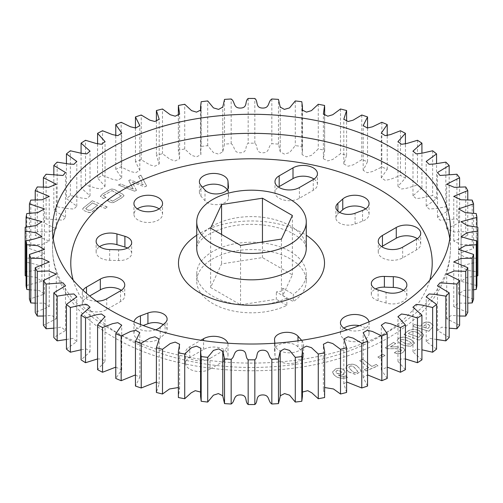 <?xml version="1.0" encoding="UTF-8"?>
<svg xmlns="http://www.w3.org/2000/svg" width="503" height="503" viewBox="0 0 503 503"><rect width="100%" height="100%" fill="white"/><g stroke="black" fill="none" stroke-linecap="round" stroke-linejoin="round"><path stroke-width="0.38" stroke-dasharray="2.52 1.89" d="M227.293 189.832A14.31 8.262 180 0 1 227.997 191.989L228.463 197.132A12.412 7.168 180 0 1 228.481 197.509A12.412 7.168 180 0 1 224.841 202.577A12.412 7.168 180 0 1 205.004 200.76L200.955 196.17A14.31 8.262 180 0 1 199.395 192.416A14.31 8.262 180 0 1 202.546 187.242M127.485 248.036A12.412 7.168 180 0 1 131.673 253.399A12.412 7.168 180 0 1 128.039 258.467A12.412 7.168 180 0 1 118.614 260.554L109.698 260.284A14.31 8.262 180 0 1 96.13 252.034A14.31 8.262 180 0 1 99.563 246.671M159.124 208.877A14.31 8.262 180 0 1 162.551 214.24A14.31 8.262 180 0 1 158.357 220.081A14.31 8.262 180 0 1 142.764 221.873A14.31 8.262 180 0 1 133.93 214.24A14.31 8.262 180 0 1 137.357 208.877M155.653 329.811A14.31 8.262 180 0 1 141.211 329.943A14.31 8.262 180 0 1 133.93 322.744A14.31 8.262 180 0 1 134.012 321.851M163.261 324.561A12.412 7.168 180 0 1 167.109 329.748A12.412 7.168 180 0 1 165.103 333.652L160.243 337.972A14.31 8.262 180 0 1 158.357 339.318A14.31 8.262 180 0 1 142.764 341.109A14.31 8.262 180 0 1 133.93 333.476A14.31 8.262 180 0 1 138.118 327.629A14.31 8.262 180 0 1 140.444 326.541L143.204 325.51M301.605 340.317L302.045 340.814A14.31 8.262 180 0 1 303.605 344.561A14.31 8.262 180 0 1 299.417 350.409A14.31 8.262 180 0 1 284.164 352.276A14.31 8.262 180 0 1 275.003 344.995L274.845 343.222M302.045 351.54A14.31 8.262 180 0 1 303.605 355.294A14.31 8.262 180 0 1 299.417 361.135A14.31 8.262 180 0 1 284.164 363.009A14.31 8.262 180 0 1 275.003 355.728L274.537 350.578A12.412 7.168 180 0 1 274.519 350.207A12.412 7.168 180 0 1 284.038 343.235A12.412 7.168 180 0 1 297.996 346.951L302.045 351.54L302.045 340.814M403.437 290.313A14.31 8.262 180 0 1 406.87 295.676A14.31 8.262 180 0 1 402.677 301.523A14.31 8.262 180 0 1 386.059 303.039L378.105 300.7A12.412 7.168 180 0 1 371.327 294.312A12.412 7.168 180 0 1 375.515 288.948M368.988 321.851A14.31 8.262 180 0 1 369.07 322.744A14.31 8.262 180 0 1 364.882 328.585A14.31 8.262 180 0 1 347.347 329.811M359.4 325.655A14.31 8.262 180 0 1 369.07 333.476A14.31 8.262 180 0 1 364.882 339.318A14.31 8.262 180 0 1 349.283 341.109A14.31 8.262 180 0 1 340.449 333.476A14.31 8.262 180 0 1 343.876 328.107M365.643 208.877A14.31 8.262 180 0 1 369.07 214.24A14.31 8.262 180 0 1 364.882 220.081A14.31 8.262 180 0 1 362.556 221.169L355.068 223.98A12.412 7.168 180 0 1 342.386 224.263A12.412 7.168 180 0 1 335.891 217.969A12.412 7.168 180 0 1 337.897 214.064L339.739 212.423M286.861 297.996A54.764 31.614 180 0 1 212.775 296.21A54.764 31.614 180 0 1 196.736 273.858A54.764 31.614 180 0 1 230.544 244.647A54.764 31.614 180 0 1 290.225 251.5A54.764 31.614 180 0 1 306.264 273.858A54.764 31.614 180 0 1 293.312 294.274L293.312 301.605A54.764 31.614 0 0 0 306.264 281.19A54.764 31.614 0 0 0 290.225 258.831A54.764 31.614 0 0 0 230.544 251.978A54.764 31.614 0 0 0 196.736 281.19A54.764 31.614 0 0 0 212.775 303.548A54.764 31.614 0 0 0 286.861 305.334L286.861 297.996L276.336 291.922L281.429 291.136L282.793 288.194L293.312 294.274M209.99 369.127A14.31 8.262 180 0 1 194.391 370.918A14.31 8.262 180 0 1 185.557 363.279A14.31 8.262 180 0 1 189.75 357.438L203.583 349.453A14.31 8.262 180 0 1 219.182 347.661A14.31 8.262 180 0 1 228.016 355.294A14.31 8.262 180 0 1 223.822 361.135L209.99 369.127L209.99 358.394A14.31 8.262 180 0 1 194.391 360.186A14.31 8.262 180 0 1 185.557 352.553A14.31 8.262 180 0 1 189.75 346.705L200.942 340.248M417.276 238.68A14.31 8.262 180 0 1 420.703 244.049A14.31 8.262 180 0 1 416.509 249.89L402.677 257.876A14.31 8.262 180 0 1 387.077 259.667A14.31 8.262 180 0 1 378.243 252.034A14.31 8.262 180 0 1 381.676 246.671M314.01 179.068A14.31 8.262 180 0 1 317.443 184.431A14.31 8.262 180 0 1 313.25 190.272L299.417 198.264A14.31 8.262 180 0 1 283.818 200.049A14.31 8.262 180 0 1 274.984 192.416A14.31 8.262 180 0 1 278.411 187.053M121.324 290.313A14.31 8.262 180 0 1 124.757 295.676A14.31 8.262 180 0 1 120.563 301.523L106.73 309.508A14.31 8.262 180 0 1 91.131 311.3A14.31 8.262 180 0 1 82.297 303.667A14.31 8.262 180 0 1 86.491 297.82L89.679 295.984M120.557 184.117L118.381 185.06L134.641 191.203L136.451 190.417L132.207 182.287L144.688 186.846L146.612 186.016L140.941 175.283L138.476 176.352L143.229 184.771L130.208 179.936L128.711 180.583L133.264 189.09L120.557 183.997L118.381 185.06M359.475 368.403L357.715 366.75C355.495 364.411 352.389 363.751 348.403 364.769L345.517 367.511L347.145 370.378L348.906 372.031L355.69 374.559L361.104 371.252L359.475 368.284L357.715 366.75M384.984 355.533L383.066 354.319L377.854 357.055L379.771 358.268L384.984 355.533L383.066 354.319M84.252 210.688L87.547 212.077C89.559 212.876 91.276 212.681 92.69 211.486L99.6 206.035L105.347 208.468L107.152 207.047L92.382 200.804L83.674 207.676L82.593 209.21L84.252 210.688L87.547 212.077M407.034 331.791L404.016 334.526L419.376 340.173L422.369 337.456L423.765 334.847L418.779 330.471C414.17 328.943 410.253 329.383 407.034 331.791L404.016 334.526M97.582 358.922L102.122 359.06L105.045 361.361L97.582 369.674M81.077 349.792L86.648 349.057L90.018 351.88L81.077 359.859M66.44 339.487L72.966 338.393L76.789 341.556L66.44 349.101M53.827 328.17L61.265 327.151L65.503 330.49L53.827 337.526M43.384 316.016L51.677 315.368L56.286 318.808L43.384 325.246M35.223 303.171L44.295 303.102L49.231 306.629L35.223 312.407M29.425 289.772L39.165 290.438L44.415 294.104L29.425 299.14M26.068 275.958L36.291 277.455L41.9 281.328L26.068 285.603M477.85 273.858A226.35 130.679 0 0 0 477.825 271.934L467.174 270.3L461.1 266.389L468.507 264.062L476.932 262.113A226.35 130.679 0 0 0 476.234 258.284L465.2 257.297L458.585 253.606L473.575 248.57A226.35 130.679 0 0 0 472.185 244.804L460.911 244.496L453.769 241.088L467.777 235.31A226.35 130.679 0 0 0 465.715 231.65L454.322 232.028L446.714 228.909L459.616 222.471A226.35 130.679 0 0 0 456.9 218.95L440.012 220.188L437.497 217.227L449.173 210.191A226.35 130.679 0 0 0 445.834 206.859L434.586 208.657L429.103 209.041L426.211 206.161L436.56 198.61A226.35 130.679 0 0 0 432.643 195.497L421.659 198L416.233 198.61L412.982 195.83L421.923 187.852A226.35 130.679 0 0 0 417.459 184.991L406.877 188.191L401.539 189.009L397.955 186.355L405.418 178.037A226.35 130.679 0 0 0 400.463 175.465L390.403 179.338L385.172 180.344L381.299 177.823L387.228 169.278A226.35 130.679 0 0 0 381.834 167.015L372.421 171.542L367.303 172.724L363.185 170.335L367.548 161.658A226.35 130.679 0 0 0 361.776 159.734L353.125 164.89L348.114 166.216L343.807 163.953L346.598 155.27A226.35 130.679 0 0 0 340.512 153.704L332.728 159.464L327.786 160.91L323.385 158.728L324.611 150.177A226.35 130.679 0 0 0 318.267 148.989L311.451 155.339L306.497 156.854L302.114 154.685L302.435 151.416L301.819 146.442A226.35 130.679 0 0 0 295.292 145.644L289.539 152.61L284.371 154.113L280.221 151.78L278.473 144.103A226.35 130.679 0 0 0 271.84 143.701C267.653 146.329 270.08 152.925 262.491 152.786C254.92 152.466 258.523 146.052 254.832 143.192A226.35 130.679 0 0 0 248.168 143.192C244.477 146.052 248.08 152.466 240.509 152.786C232.92 152.925 235.347 146.329 231.16 143.701A226.35 130.679 0 0 0 224.527 144.103L222.779 151.78L218.629 154.113L213.461 152.61L207.708 145.644A226.35 130.679 0 0 0 201.181 146.442L200.565 151.416L200.886 154.685L196.503 156.854L191.549 155.339L184.733 148.989A226.35 130.679 0 0 0 178.389 150.177L179.615 158.728L175.214 160.91L170.272 159.464L162.488 153.704A226.35 130.679 0 0 0 156.402 155.27L159.193 163.953L154.886 166.216L149.875 164.89L141.224 159.734A226.35 130.679 0 0 0 135.452 161.658L139.815 170.335L135.697 172.724L130.579 171.542L121.166 167.015A226.35 130.679 0 0 0 115.772 169.278L121.701 177.823L117.828 180.344L112.597 179.338L102.537 175.465A226.35 130.679 0 0 0 97.582 178.037L105.045 186.355L101.461 189.009L96.123 188.191L85.541 184.991A226.35 130.679 0 0 0 81.077 187.852L90.018 195.83L86.767 198.61L81.341 198L70.357 195.497A226.35 130.679 0 0 0 66.44 198.61L76.789 206.161L73.897 209.041L68.414 208.657L57.166 206.859A226.35 130.679 0 0 0 53.827 210.191L65.503 217.227L62.988 220.188L46.1 218.95A226.35 130.679 0 0 0 43.384 222.471L56.286 228.909L48.678 232.028L37.285 231.65A226.35 130.679 0 0 0 35.223 235.31L49.231 241.088L42.089 244.496L30.815 244.804A226.35 130.679 0 0 0 29.425 248.57L44.415 253.606L37.8 257.297L26.766 258.284A226.35 130.679 0 0 0 26.068 262.113L34.493 264.062L41.9 266.389L35.826 270.3L25.175 271.934A226.35 130.679 0 0 0 25.15 273.858M476.932 285.603L461.1 281.328L466.709 277.455L476.932 275.958M473.575 299.14L458.585 294.104L463.835 290.438L473.575 289.772M467.777 312.407L453.769 306.629L458.705 303.102L467.777 303.171M459.616 325.246L446.714 318.808L451.323 315.368L459.616 316.016M449.173 337.526L437.497 330.49L441.735 327.151L449.173 328.17M436.56 349.101L426.211 341.556L430.034 338.393L436.56 339.487M421.923 359.859L412.982 351.88L416.352 349.057L421.923 349.792M405.418 369.674L397.955 361.361L400.878 359.06L405.418 358.922M387.228 378.438L381.299 369.887L387.228 367.127M367.548 386.059L363.185 377.382L367.548 374.905M346.598 392.447L343.807 383.764L346.598 381.947M324.642 396.295L323.385 388.982L324.642 387.53M302.435 396.295L302.114 393.032L302.435 392.051M280.221 396.307L280.221 395.767M200.565 392.051L200.886 393.032L200.565 396.295M178.358 387.53L179.615 388.982L178.358 396.295M156.402 381.947L159.193 383.764L156.402 392.447M135.452 374.905L139.815 377.382L135.452 386.059M115.772 367.127L121.701 369.887L115.772 378.438M411.026 339.682L408.367 338.513C404.846 336.803 401.551 336.834 398.477 338.62L397.125 340.688L400.765 344.096L403.425 345.265L410.423 346.416L414.661 343.084L411.026 339.563L408.367 338.513M421.772 324.529L420.263 326.221L414.516 324.498L412.793 326.422L428.914 331.244L432.184 327.604L433.184 325.435L430.027 322.511C426.33 321.738 423.583 322.41 421.772 324.529L420.263 326.221M395.716 343.574L393.591 342.474L385.254 347.843L387.052 348.78L395.723 348.692L400.476 349.308L401.52 350.459L400.86 351.346L396.754 351.264L394.327 352.823C397.401 354.125 400.3 353.993 403.022 352.414L404.934 349.975L403.129 347.869L396.546 346.869L390.485 346.938L395.716 343.574L393.591 342.474M377.992 365.882L376.288 364.543L371.78 366.454L362.694 359.312L359.67 360.594L368.756 367.737L364.31 369.623L366.014 370.963L377.992 365.882L376.288 364.543M107.604 200.867L109.151 201.734C111.188 202.998 113.206 202.992 115.2 201.722L122.342 197.497L124.059 195.749L122.248 193.988L115.363 190.109C113.313 188.858 111.282 188.864 109.283 190.134L102.14 194.359L100.581 196.598L103.505 198.553L106.032 197.528L103.071 195.856L111.918 190.624L121.386 195.956L112.54 201.194L109.277 199.351L107.604 200.747L109.151 201.734M109.151 201.615C111.188 202.879 113.206 202.872 115.2 201.602L122.342 197.377L124.059 195.629L122.248 193.875L115.363 189.989C113.313 188.738 111.282 188.744 109.283 190.015L102.14 194.24L100.581 196.478L100.449 196.038L100.581 196.598L103.505 198.553M346.913 377.69L347.447 377.533L345.775 376.087C342.895 376.898 340.474 376.596 338.506 375.175L342.449 374.968L345.165 372.415L344.247 370.422C342.266 368.498 339.494 367.963 335.929 368.818L332.496 372.013L334.149 374.961C337.079 378.061 341.33 378.966 346.913 377.69L347.447 377.533M26.068 227.042L26.068 262.113M25.175 271.934L25.175 227.218M29.425 213.228L29.425 248.57M26.766 258.284L26.766 213.568M35.223 199.829L35.223 235.31M30.815 244.804L30.815 200.093M43.384 186.984L43.384 222.471M37.285 231.65L37.285 186.934M53.827 174.83L53.827 210.191M46.1 218.95L46.1 174.239M66.44 163.513L66.44 198.61M57.166 206.859L57.166 162.142M81.077 153.208L81.077 187.852M70.357 195.497L70.357 150.781M97.582 144.078L97.582 178.037M85.541 184.991L85.541 140.28M115.772 135.873L115.772 169.278M102.537 175.465L102.537 130.749M135.452 128.095L135.452 161.658M121.166 167.015L121.166 122.298M156.402 121.053L156.402 155.27M141.224 159.734L141.224 115.017M178.389 105.467L178.389 150.177M162.488 153.704L162.488 108.988M201.181 101.732L201.181 146.442M184.733 148.989L184.733 104.278M224.527 99.393L224.527 144.103M207.708 145.644L207.708 100.933M248.168 98.475L248.168 143.192M231.16 143.701L231.16 98.99M271.84 98.99L271.84 143.701M254.832 143.192L254.832 98.475M295.292 100.933L295.292 145.644M278.473 144.103L278.473 99.393M318.267 104.278L318.267 148.989M301.819 146.442L301.819 101.732M340.512 108.988L340.512 153.704M324.611 150.177L324.611 105.467M361.776 115.017L361.776 159.734M346.598 155.27L346.598 121.053M381.834 122.298L381.834 167.015M367.548 161.658L367.548 128.095M400.463 130.749L400.463 175.465M387.228 169.278L387.228 135.873M417.459 140.28L417.459 184.991M405.418 178.037L405.418 144.078M432.643 150.781L432.643 195.497M421.923 187.852L421.923 153.208M445.834 162.142L445.834 206.859M436.56 198.61L436.56 163.513M456.9 174.239L456.9 218.95M449.173 210.191L449.173 174.83M465.715 186.934L465.715 231.65M459.616 222.471L459.616 186.984M472.185 200.093L472.185 244.804M467.777 235.31L467.777 199.829M476.234 213.568L476.234 258.284M473.575 248.57L473.575 213.228M477.825 227.218L477.825 271.934M476.932 262.113L476.932 227.042M282.793 288.194L282.793 295.531L292.381 274.864L262.453 257.586L221.571 263.912L210.619 287.515L240.547 304.793L276.336 299.254L276.336 291.922M286.861 305.334L276.336 299.254M282.793 295.531L293.312 301.605M240.547 245.414L240.547 304.793M281.429 239.088L281.429 291.136M292.381 215.485L292.381 274.864M262.453 242.025L262.453 257.586M221.571 234.461L221.571 263.912M210.619 228.136L210.619 287.515M408.367 338.393C404.846 336.683 401.551 336.714 398.477 338.5L398.477 338.62M398.477 338.5L397.125 340.569L400.765 344.096M400.765 343.977L403.425 345.265M403.425 345.146L410.423 346.297L414.661 342.964L411.026 339.563M400.759 339.5L405.657 339.821L409.109 341.342L411.536 343.247L411.02 344.033L406.254 343.769L402.721 342.216L400.256 340.28L400.759 339.5L405.657 339.94L409.109 341.462L411.536 343.367L411.02 344.153L406.254 343.889L402.721 342.329L400.256 340.399L400.759 339.619M404.016 334.407L419.376 340.173M419.376 340.053L422.369 337.456M422.369 337.337L423.765 334.728L419.489 330.729M419.489 330.609L418.779 330.471M418.779 330.352C414.17 328.824 410.253 329.27 407.034 331.672M417.484 332.464L420.69 335.036L418.924 337.331L408.48 333.495L409.448 332.615C411.498 331.213 413.9 331.062 416.654 332.162L420.69 335.155L418.924 337.45L408.48 333.608L409.448 332.735C411.498 331.332 413.9 331.181 416.654 332.282L417.484 332.584M420.263 326.101L414.516 324.498M414.516 324.378L412.793 326.422M412.793 326.302L428.914 331.244M428.914 331.125L432.184 327.604M432.184 327.484L433.184 325.315L430.027 322.511M430.027 322.392C426.33 321.618 423.583 322.291 421.772 324.41M429.575 326.648L427.99 328.409L422.91 326.893L424.457 325.171L428.26 324.328L429.958 325.787L427.99 328.528L422.91 327.013L424.457 325.29L428.26 324.448L429.958 325.906L429.575 326.768M87.547 211.964C89.559 212.756 91.276 212.562 92.69 211.367L92.69 211.486M92.69 211.367L99.6 206.035M99.6 205.916L105.347 208.468M105.347 208.349L107.152 207.047M107.152 206.928L92.382 200.804M92.382 200.684L83.674 207.676M83.674 207.557L82.593 209.097L84.252 210.568M97.651 205.092L91.452 209.984L88.735 210.26L85.711 208.607L92.495 202.916L97.651 205.211L91.452 210.103L88.735 210.38L86.673 209.506L85.711 208.726L86.302 207.928L92.495 203.036L97.651 205.211M393.591 342.354L385.254 347.843M385.254 347.724L387.052 348.78M387.052 348.661L395.723 348.692M395.723 348.573L400.476 349.308M400.476 349.195L401.52 350.34L400.86 351.346M400.86 351.226L396.754 351.264M396.754 351.144L394.327 352.823M394.327 352.704C397.401 354.005 400.3 353.873 403.022 352.301L403.022 352.414M403.022 352.301L404.934 349.855L403.129 347.869M403.129 347.749L396.546 346.869M396.546 346.749L390.485 346.938M390.485 346.819L395.716 343.455M383.066 354.2L377.854 357.055M377.854 356.935L379.771 358.268M379.771 358.155L384.984 355.414M376.288 364.424L371.78 366.454M371.78 366.335L362.694 359.312M362.694 359.192L359.67 360.594M359.67 360.475L368.756 367.737M368.756 367.618L364.31 369.623M364.31 369.504L366.014 370.963M366.014 370.843L377.992 365.763M357.715 366.63C355.495 364.291 352.389 363.631 348.403 364.65L348.403 364.769M348.403 364.65L345.517 367.391L347.145 370.378M347.145 370.258L348.906 372.031M348.906 371.912L355.69 374.439L361.104 371.132L359.475 368.284M349.931 366.09C351.88 365.763 353.332 366.203 354.294 367.404L357.778 371.365L356.677 372.446C354.778 372.786 353.351 372.371 352.396 371.208L350.069 369.026L348.843 367.146L349.931 366.209C351.88 365.882 353.332 366.316 354.294 367.523L357.778 371.484L356.677 372.566C354.778 372.905 353.351 372.49 352.396 371.327L350.069 369.145L348.843 367.265L349.931 366.209M103.505 198.434L106.032 197.528M106.032 197.409L103.071 195.856M103.071 195.736L111.918 190.624M111.918 190.505L121.386 195.956M121.386 195.843L112.54 201.194M112.54 201.074L109.277 199.351M109.277 199.232L107.604 200.747M118.381 184.941L134.641 191.203M134.641 191.083L136.451 190.417M136.451 190.297L132.207 182.287M132.207 182.168L144.688 186.846M144.688 186.726L146.612 186.016M146.612 185.896L140.941 175.283M140.941 175.163L138.476 176.352M138.476 176.232L143.229 184.771M143.229 184.651L130.208 179.936M130.208 179.816L128.711 180.583M128.711 180.464L133.264 189.09M133.264 188.971L120.557 183.997M347.447 377.413L346.089 375.993M346.089 375.873L345.775 376.087M345.775 375.967C342.895 376.778 340.474 376.477 338.506 375.056L338.506 375.175M338.506 375.056L342.449 374.968M342.449 374.848L345.165 372.295L344.247 370.422M344.247 370.302C342.266 368.378 339.494 367.844 335.929 368.699L335.929 368.818M335.929 368.699L332.496 371.893L333.558 374.289M333.558 374.169L334.149 374.961M334.149 374.842C337.079 377.942 341.33 378.847 346.913 377.571M341.015 371.227L341.499 372.289L340.103 373.603L337.01 373.459L335.853 371.547L337.224 370.252L341.015 371.227L341.499 372.409L340.103 373.723L337.01 373.578L335.853 371.667L337.224 370.371L341.015 371.346M227.821 343.203A14.31 8.262 180 0 1 228.016 344.561A14.31 8.262 180 0 1 223.822 350.409L209.99 358.394M96.538 301.196A14.31 8.262 180 0 1 82.297 292.935A14.31 8.262 180 0 1 83.052 290.281M228.463 197.132L228.463 187.154M160.243 337.972L160.243 327.239M449.783 238.68A198.968 114.873 180 0 1 450.468 248.218A198.968 114.873 180 0 1 327.642 354.351A198.968 114.873 180 0 1 110.805 329.446A198.968 114.873 180 0 1 52.532 248.218A198.968 114.873 180 0 1 53.217 238.68M73.199 280.127A180.715 104.335 0 0 0 123.713 336.903A180.715 104.335 0 0 0 306.78 362.462A180.715 104.335 0 0 0 429.801 280.127M196.736 235.241A73.017 42.158 180 0 1 303.133 233.317A73.017 42.158 180 0 1 306.264 235.241M290.225 225.866A54.764 31.614 0 0 0 230.544 219.012A54.764 31.614 0 0 0 196.736 248.218C196.277 247.809 196.987 245.986 198.861 242.748C202.722 236.831 211.851 231.726 226.262 227.413C248.469 221.257 278.486 224.74 294.004 234.222C300.555 238.365 304.372 241.949 305.459 244.967L306.264 248.218A54.764 31.614 0 0 0 290.225 225.866M86.491 297.82L86.491 293.331M106.73 309.508L106.73 298.776M120.563 301.523L120.563 290.791M299.417 198.264L299.417 187.531M313.25 190.272L313.25 179.54M402.677 257.876L402.677 247.149M416.509 249.89L416.509 239.158M362.556 221.169L362.556 210.436M355.068 223.98L355.068 213.247M337.897 214.064L337.897 211.134M386.059 303.039L386.059 292.306M378.105 300.7L378.105 289.967M275.003 355.728L275.003 344.995M274.537 350.578L274.537 339.846M297.996 346.951L297.996 340.839M140.444 326.541L140.444 324.46M165.103 333.652L165.103 322.92M109.698 260.284L109.698 249.557M118.614 260.554L118.614 249.828M200.955 196.17L200.955 185.437M227.997 191.989L227.997 188.757M205.004 200.76L205.004 190.033M203.583 349.453L203.583 340.638M223.822 361.135L223.822 350.409M189.75 357.438L189.75 346.705M228.481 197.509L228.481 186.776M131.673 253.399L131.673 242.666M133.93 214.24L133.93 203.508M133.93 333.476L133.93 322.744M303.605 355.294L303.605 344.561M406.87 295.676L406.87 284.95M340.449 333.476L340.449 322.744M369.07 214.24L369.07 203.508M450.468 229.142L450.468 248.218C450.392 262.126 446.897 275.437 439.98 288.144C435.391 296.556 429.524 304.441 422.382 311.803C401.809 332.577 374.15 348.139 339.412 358.482C266.948 380.614 173.032 372.321 114.59 337.802C91.137 324.347 73.916 307.729 62.919 287.955C56.066 275.304 52.601 262.057 52.532 248.218L52.532 229.142M196.736 273.858L196.736 281.19M121.701 369.887L121.701 325.177M105.045 361.361L105.045 316.645M90.018 351.88L90.018 307.17M76.789 341.556L76.789 296.839M65.503 330.49L65.503 285.773M56.286 318.808L56.286 274.091M49.231 306.629L49.231 261.912M44.415 294.104L44.415 249.394M41.9 281.328L41.9 236.611M41.9 266.389L41.9 221.672M44.415 253.606L44.415 208.896M49.231 241.088L49.231 196.371M56.286 228.909L56.286 184.192M65.503 217.227L65.503 172.51M76.789 206.161L76.789 161.444M90.018 195.83L90.018 151.12M105.045 186.355L105.045 141.639M121.701 177.823L121.701 133.113M139.815 170.335L139.815 125.618M159.193 163.953L159.193 119.236M178.358 151.416L178.358 115.47M179.615 158.728L179.615 114.018M200.565 151.416L200.565 110.949M200.886 154.685L200.886 109.968M222.779 151.403L222.779 106.693M222.779 151.78L222.779 107.07M280.221 151.78L280.221 107.07M280.221 151.403L280.221 106.693M302.114 154.685L302.114 109.968M302.435 151.416L302.435 110.949M323.385 158.728L323.385 114.018M324.642 151.416L324.642 115.47M343.807 163.953L343.807 119.236M363.185 170.335L363.185 125.618M381.299 177.823L381.299 133.113M397.955 186.355L397.955 141.639M412.982 195.83L412.982 151.12M426.211 206.161L426.211 161.444M437.497 217.227L437.497 172.51M446.714 228.909L446.714 184.192M453.769 241.088L453.769 196.371M458.585 253.606L458.585 208.896M461.1 266.389L461.1 221.672M461.1 281.328L461.1 236.611M458.585 294.104L458.585 249.394M453.769 306.629L453.769 261.912M446.714 318.808L446.714 274.091M437.497 330.49L437.497 285.773M426.211 341.556L426.211 296.839M412.982 351.88L412.982 307.17M397.955 361.361L397.955 316.645M381.299 369.887L381.299 325.177M363.185 377.382L363.185 332.665M343.807 383.764L343.807 339.047M323.385 388.982L323.385 344.272M302.114 393.032L302.114 348.315M280.221 351.893L280.221 351.22M222.779 351.893L222.779 351.22M200.886 393.032L200.886 348.315M179.615 388.982L179.615 344.272M159.193 383.764L159.193 339.047M139.815 377.382L139.815 332.665M306.264 273.858L306.264 281.19M82.297 303.667L82.297 292.935M124.757 295.676L124.757 284.95M274.984 192.416L274.984 181.69M317.443 184.431L317.443 173.698M378.243 252.034L378.243 241.302M420.703 244.049L420.703 233.317M335.891 217.969L335.891 207.236M369.07 333.476L369.07 322.744M371.327 294.312L371.327 283.585M274.519 350.207L274.519 339.475M167.109 329.748L167.109 319.015M162.551 214.24L162.551 203.508M96.13 252.034L96.13 241.302M199.395 192.416L199.395 181.69M228.016 355.294L228.016 344.561M185.557 363.279L185.557 352.553"/><path stroke-width="0.75" d="M228.463 186.406A12.412 7.168 180 0 1 228.481 186.776A12.412 7.168 180 0 1 224.841 191.844A12.412 7.168 180 0 1 205.004 190.033L200.955 185.437A14.31 8.262 180 0 1 199.395 181.69A14.31 8.262 180 0 1 213.329 173.428A14.31 8.262 180 0 1 227.997 181.256L228.463 187.154M124.895 236.284A12.412 7.168 180 0 1 131.673 242.666A12.412 7.168 180 0 1 128.039 247.734A12.412 7.168 180 0 1 118.614 249.828L109.698 249.557A14.31 8.262 180 0 1 96.13 241.302A14.31 8.262 180 0 1 116.941 233.945L124.895 236.284L124.895 247.017A12.412 7.168 180 0 1 127.485 248.036M158.357 209.349A14.31 8.262 180 0 1 142.764 211.141A14.31 8.262 180 0 1 133.93 203.508A14.31 8.262 180 0 1 138.118 197.666A14.31 8.262 180 0 1 153.717 195.874A14.31 8.262 180 0 1 162.551 203.508A14.31 8.262 180 0 1 158.357 209.349M137.357 208.877A14.31 8.262 180 0 1 138.118 208.399A14.31 8.262 180 0 1 159.124 208.877M134.012 321.851A14.31 8.262 180 0 1 138.118 316.903A14.31 8.262 180 0 1 140.444 315.815L147.932 313.004A12.412 7.168 180 0 1 160.614 312.721A12.412 7.168 180 0 1 167.109 319.015A12.412 7.168 180 0 1 165.103 322.92L160.243 327.239A14.31 8.262 180 0 1 158.357 328.585A14.31 8.262 180 0 1 155.653 329.811M393.302 276.694A14.31 8.262 180 0 1 406.87 284.95A14.31 8.262 180 0 1 402.677 290.791A14.31 8.262 180 0 1 386.059 292.306L378.105 289.967A12.412 7.168 180 0 1 371.327 283.585A12.412 7.168 180 0 1 384.386 276.424L393.302 276.694L393.302 287.427A14.31 8.262 180 0 1 403.437 290.313M347.347 329.811A14.31 8.262 180 0 1 340.449 322.744A14.31 8.262 180 0 1 344.643 316.903A14.31 8.262 180 0 1 359.513 314.947A14.31 8.262 180 0 1 368.988 321.851M343.876 328.107A14.31 8.262 180 0 1 344.643 327.629A14.31 8.262 180 0 1 359.4 325.655M342.757 199.012A14.31 8.262 180 0 1 344.643 197.666A14.31 8.262 180 0 1 360.236 195.874A14.31 8.262 180 0 1 369.07 203.508A14.31 8.262 180 0 1 364.882 209.349A14.31 8.262 180 0 1 362.556 210.436L355.068 213.247A12.412 7.168 180 0 1 342.386 213.53A12.412 7.168 180 0 1 335.891 207.236A12.412 7.168 180 0 1 337.897 203.331L342.757 199.012L342.757 209.738A14.31 8.262 180 0 1 344.643 208.399A14.31 8.262 180 0 1 365.643 208.877M392.195 147.913A198.968 114.873 0 0 0 175.358 123.015A198.968 114.873 0 0 0 52.532 229.142A198.968 114.873 0 0 0 110.805 310.37A198.968 114.873 0 0 0 327.642 335.275A198.968 114.873 0 0 0 450.468 229.142A198.968 114.873 0 0 0 392.195 147.913M212.775 244.169A54.764 31.614 0 0 0 272.456 251.022A54.764 31.614 0 0 0 306.264 221.81A54.764 31.614 0 0 0 290.225 199.452A54.764 31.614 0 0 0 230.544 192.599A54.764 31.614 0 0 0 196.736 221.81A54.764 31.614 0 0 0 212.775 244.169M202.546 187.242A14.31 8.262 180 0 1 216.252 184.287A14.31 8.262 180 0 1 227.293 189.832M99.563 246.671A14.31 8.262 180 0 1 116.941 244.672L124.895 247.017M143.204 325.51L147.932 323.737A12.412 7.168 180 0 1 163.261 324.561M375.515 288.948A12.412 7.168 180 0 1 384.386 287.156L393.302 287.427M339.739 212.423L342.757 209.738M381.676 246.671A14.31 8.262 180 0 1 382.437 246.193L396.27 238.208A14.31 8.262 180 0 1 417.276 238.68M278.411 187.053A14.31 8.262 180 0 1 279.178 186.575L293.01 178.59A14.31 8.262 180 0 1 314.01 179.068M89.679 295.984L100.323 289.835A14.31 8.262 180 0 1 121.324 290.313M178.358 351.584L178.389 397.533L178.358 351.584L179.615 344.272L175.214 342.09L170.272 343.536L162.488 349.296L162.488 394.012A226.35 130.679 0 0 1 156.402 392.447L156.402 347.73L159.193 339.047L154.886 336.784L149.875 338.11L141.224 343.266L141.224 387.983A226.35 130.679 0 0 1 135.452 386.059L135.452 341.342L139.815 332.665L135.697 330.276L130.579 331.458L121.166 335.985L121.166 380.702A226.35 130.679 0 0 1 115.772 378.438L115.772 333.722L121.701 325.177L117.828 322.656L112.597 323.662L102.537 327.535A226.35 130.679 180 0 1 97.582 324.963L97.582 369.674A226.35 130.679 0 0 0 102.537 372.251L115.772 367.127M97.582 324.963L105.045 316.645L101.461 313.991L96.123 314.809L85.541 318.009A226.35 130.679 180 0 1 81.077 315.148L81.077 359.859A226.35 130.679 0 0 0 85.541 362.72L97.582 358.922M81.077 315.148L90.018 307.17L86.767 304.39L81.341 305L70.357 307.503A226.35 130.679 180 0 1 66.44 304.39L66.44 349.101A226.35 130.679 0 0 0 70.357 352.219L81.077 349.792M66.44 304.39L76.789 296.839L73.897 293.959L68.414 294.343L57.166 296.141A226.35 130.679 180 0 1 53.827 292.809L53.827 337.526A226.35 130.679 0 0 0 57.166 340.858L66.44 339.487M53.827 292.809L65.503 285.773L62.988 282.812L46.1 284.05A226.35 130.679 180 0 1 43.384 280.529L43.384 325.246A226.35 130.679 0 0 0 46.1 328.761L53.827 328.17M43.384 280.529L56.286 274.091L48.678 270.972L37.285 271.35A226.35 130.679 180 0 1 35.223 267.69L35.223 312.407A226.35 130.679 0 0 0 37.285 316.066L43.384 316.016M35.223 267.69L49.231 261.912L42.089 258.504L30.815 258.196A226.35 130.679 180 0 1 29.425 254.43L29.425 299.14A226.35 130.679 0 0 0 30.815 302.907L35.223 303.171M29.425 254.43L44.415 249.394L37.8 245.703L26.766 244.716A226.35 130.679 180 0 1 26.068 240.887L26.068 285.603A226.35 130.679 0 0 0 26.766 289.432L29.425 289.772M26.068 240.887L34.493 238.938L41.9 236.611L35.826 232.7L25.175 231.066A226.35 130.679 180 0 1 25.15 229.142L25.15 273.858A226.35 130.679 0 0 0 25.175 275.782L26.068 275.958M476.932 275.958L477.825 275.782A226.35 130.679 0 0 0 477.85 273.858L477.85 229.142A226.35 130.679 180 0 1 477.825 231.066L467.174 232.7L461.1 236.611L468.507 238.938L476.932 240.887L476.932 285.603A226.35 130.679 0 0 1 476.234 289.432L476.234 244.716L465.2 245.703L458.585 249.394L473.575 254.43L473.575 299.14A226.35 130.679 0 0 1 472.185 302.907L472.185 258.196L460.911 258.504L453.769 261.912L467.777 267.69L467.777 312.407A226.35 130.679 0 0 1 465.715 316.066L465.715 271.35L454.322 270.972L446.714 274.091L459.616 280.529L459.616 325.246A226.35 130.679 0 0 1 456.9 328.761L456.9 284.05L440.012 282.812L437.497 285.773L449.173 292.809L449.173 337.526A226.35 130.679 0 0 1 445.834 340.858L445.834 296.141L434.586 294.343L429.103 293.959L426.211 296.839L436.56 304.39L436.56 349.101A226.35 130.679 0 0 1 432.643 352.219L432.643 307.503L421.659 305L416.233 304.39L412.982 307.17L421.923 315.148L421.923 359.859A226.35 130.679 0 0 1 417.459 362.72L417.459 318.009L406.877 314.809L401.539 313.991L397.955 316.645L405.418 324.963L405.418 369.674A226.35 130.679 0 0 1 400.463 372.251L400.463 327.535L390.403 323.662L385.172 322.656L381.299 325.177L387.228 333.722L387.228 378.438A226.35 130.679 0 0 1 381.834 380.702L381.834 335.985L372.421 331.458L367.303 330.276L363.185 332.665L367.548 341.342L367.548 386.059A226.35 130.679 0 0 1 361.776 387.983L361.776 343.266L353.125 338.11L348.114 336.784L343.807 339.047L346.598 347.73L346.598 392.447A226.35 130.679 0 0 1 340.512 394.012L340.512 349.296L332.728 343.536L327.786 342.09L323.385 344.272L324.642 351.584L324.611 397.533L324.642 351.584M473.575 289.772L476.234 289.432M467.777 303.171L472.185 302.907M459.616 316.016L465.715 316.066M449.173 328.17L456.9 328.761M436.56 339.487L445.834 340.858M421.923 349.792L432.643 352.219M405.418 358.922L417.459 362.72M387.228 367.127L400.463 372.251M367.548 374.905L381.834 380.702M346.598 381.947L361.776 387.983M324.642 387.53L333.502 388.976L340.512 394.012M302.435 392.051L307.754 390.668L311.816 392.83L318.267 398.722A226.35 130.679 0 0 0 324.611 397.533M301.819 401.268L302.435 396.295L302.435 351.584L301.819 356.558L301.819 401.268A226.35 130.679 0 0 1 295.292 402.067L295.292 357.356L289.539 350.39L284.371 348.887L280.221 351.22L278.473 358.897L278.473 403.607L280.221 396.307L280.221 351.597M280.221 395.767L284.585 393.579L289.583 395.182L295.292 402.067M222.779 351.893L222.779 395.93L224.527 403.607A226.35 130.679 0 0 0 231.16 404.01C235.347 401.388 232.92 394.786 240.509 394.93C248.08 395.245 244.477 401.664 248.168 404.525A226.35 130.679 0 0 0 254.832 404.525C258.523 401.664 254.92 395.245 262.491 394.93C270.08 394.786 267.653 401.388 271.84 404.01A226.35 130.679 0 0 0 278.473 403.607M201.181 401.268L201.181 356.558L200.565 351.584L200.565 396.295L201.181 401.268A226.35 130.679 0 0 0 207.708 402.067L213.417 395.182L218.415 393.579L222.779 395.767M178.389 397.533A226.35 130.679 0 0 0 184.733 398.722L191.184 392.83L195.246 390.668L200.565 392.051M162.488 394.012L169.498 388.976L178.358 387.53M141.224 387.983L156.402 381.947M121.166 380.702L135.452 374.905M102.537 327.535L102.537 372.251M85.541 318.009L85.541 362.72M70.357 307.503L70.357 352.219M57.166 296.141L57.166 340.858M46.1 284.05L46.1 328.761M37.285 271.35L37.285 316.066M30.815 258.196L30.815 302.907M26.766 244.716L26.766 289.432M25.175 231.066L25.175 275.782M25.15 229.142A226.35 130.679 180 0 1 25.175 227.218L35.826 225.583L41.9 221.672L26.068 217.397L26.068 227.042M26.068 217.397A226.35 130.679 180 0 1 26.766 213.568L37.8 212.587L44.415 208.896L29.425 203.86L29.425 213.228M29.425 203.86A226.35 130.679 180 0 1 30.815 200.093L42.089 199.779L49.231 196.371L35.223 190.593L35.223 199.829M35.223 190.593A226.35 130.679 180 0 1 37.285 186.934L48.678 187.317L56.286 184.192L43.384 177.754L43.384 186.984M43.384 177.754A226.35 130.679 180 0 1 46.1 174.239L62.988 175.478L65.503 172.51L53.827 165.474L53.827 174.83M53.827 165.474A226.35 130.679 180 0 1 57.166 162.142L68.414 163.94L73.897 164.324L76.789 161.444L66.44 153.899L66.44 163.513M66.44 153.899A226.35 130.679 180 0 1 70.357 150.781L81.341 153.283L86.767 153.893L90.018 151.12L81.077 143.141L81.077 153.208M81.077 143.141A226.35 130.679 180 0 1 85.541 140.28L96.123 143.481L101.461 144.298L105.045 141.639L97.582 133.326L97.582 144.078M97.582 133.326A226.35 130.679 180 0 1 102.537 130.749L112.597 134.628L117.828 135.634L121.701 133.113L115.772 124.562L115.772 135.873M115.772 124.562A226.35 130.679 180 0 1 121.166 122.298L130.579 126.825L135.697 128.007L139.815 125.618L135.452 116.941L135.452 128.095M135.452 116.941A226.35 130.679 180 0 1 141.224 115.017L149.875 120.173L154.886 121.506L159.193 119.236L156.402 110.553L156.402 121.053M156.402 110.553A226.35 130.679 180 0 1 162.488 108.988L170.272 114.747L175.214 116.193L179.615 114.018L178.389 105.467A226.35 130.679 180 0 1 184.733 104.278L191.549 110.629L196.503 112.138L200.886 109.968L200.565 106.705L201.181 101.732A226.35 130.679 180 0 1 207.708 100.933L213.461 107.9L218.629 109.396L222.779 107.07L224.527 99.393A226.35 130.679 180 0 1 231.16 98.99C235.347 101.612 232.92 108.214 240.509 108.07C248.08 107.755 244.477 101.336 248.168 98.475A226.35 130.679 180 0 1 254.832 98.475C258.523 101.336 254.92 107.755 262.491 108.07C270.08 108.214 267.653 101.612 271.84 98.99A226.35 130.679 180 0 1 278.473 99.393L280.221 107.07L284.371 109.396L289.539 107.9L295.292 100.933A226.35 130.679 180 0 1 301.819 101.732L302.435 106.705L302.114 109.968L306.497 112.138L311.451 110.629L318.267 104.278A226.35 130.679 180 0 1 324.611 105.467L323.385 114.018L327.786 116.193L332.728 114.747L340.512 108.988A226.35 130.679 180 0 1 346.598 110.553L343.807 119.236L348.114 121.506L353.125 120.173L361.776 115.017A226.35 130.679 180 0 1 367.548 116.941L363.185 125.618L367.303 128.007L372.421 126.825L381.834 122.298A226.35 130.679 180 0 1 387.228 124.562L381.299 133.113L385.172 135.634L390.403 134.628L400.463 130.749A226.35 130.679 180 0 1 405.418 133.326L397.955 141.639L401.539 144.298L406.877 143.481L417.459 140.28A226.35 130.679 180 0 1 421.923 143.141L412.982 151.12L416.233 153.893L421.659 153.283L432.643 150.781A226.35 130.679 180 0 1 436.56 153.899L426.211 161.444L429.103 164.324L434.586 163.94L445.834 162.142A226.35 130.679 180 0 1 449.173 165.474L437.497 172.51L440.012 175.478L456.9 174.239A226.35 130.679 180 0 1 459.616 177.754L446.714 184.192L454.322 187.317L465.715 186.934A226.35 130.679 180 0 1 467.777 190.593L453.769 196.371L460.911 199.779L472.185 200.093A226.35 130.679 180 0 1 473.575 203.86L458.585 208.896L465.2 212.587L476.234 213.568A226.35 130.679 180 0 1 476.932 217.397L461.1 221.672L467.174 225.583L477.825 227.218A226.35 130.679 180 0 1 477.85 229.142M346.598 121.053L346.598 110.553M367.548 128.095L367.548 116.941M387.228 135.873L387.228 124.562M405.418 144.078L405.418 133.326M421.923 153.208L421.923 143.141M436.56 163.513L436.56 153.899M449.173 174.83L449.173 165.474M459.616 186.984L459.616 177.754M467.777 199.829L467.777 190.593M473.575 213.228L473.575 203.86M476.932 227.042L476.932 217.397M477.825 275.782L477.825 231.066M318.267 398.722L318.267 354.011L311.451 347.661L306.497 346.146L302.114 348.315L302.435 351.584M271.84 404.01L271.84 359.299C267.653 356.671 270.08 350.075 262.491 350.214C254.92 350.534 258.523 356.948 254.832 359.808L254.832 404.525M248.168 404.525L248.168 359.808C244.477 356.948 248.08 350.534 240.509 350.214C232.92 350.075 235.347 356.671 231.16 359.299L231.16 404.01M224.527 403.607L224.527 358.897L222.779 351.22L218.629 348.887L213.461 350.39L207.708 357.356L207.708 402.067M200.565 351.584L200.886 348.315L196.503 346.146L191.549 347.661L184.733 354.011L184.733 398.722M121.166 335.985A226.35 130.679 180 0 1 115.772 333.722M141.224 343.266A226.35 130.679 180 0 1 135.452 341.342M162.488 349.296A226.35 130.679 180 0 1 156.402 347.73M184.733 354.011A226.35 130.679 180 0 1 178.389 352.823M207.708 357.356A226.35 130.679 180 0 1 201.181 356.558M231.16 359.299A226.35 130.679 180 0 1 224.527 358.897M254.832 359.808A226.35 130.679 180 0 1 248.168 359.808M278.473 358.897A226.35 130.679 180 0 1 271.84 359.299M301.819 356.558A226.35 130.679 180 0 1 295.292 357.356M324.611 352.823A226.35 130.679 180 0 1 318.267 354.011M346.598 347.73A226.35 130.679 180 0 1 340.512 349.296M367.548 341.342A226.35 130.679 180 0 1 361.776 343.266M387.228 333.722A226.35 130.679 180 0 1 381.834 335.985M405.418 324.963A226.35 130.679 180 0 1 400.463 327.535M421.923 315.148A226.35 130.679 180 0 1 417.459 318.009M436.56 304.39A226.35 130.679 180 0 1 432.643 307.503M449.173 292.809A226.35 130.679 180 0 1 445.834 296.141M459.616 280.529A226.35 130.679 180 0 1 456.9 284.05M467.777 267.69A226.35 130.679 180 0 1 465.715 271.35M473.575 254.43A226.35 130.679 180 0 1 472.185 258.196M476.932 240.887A226.35 130.679 180 0 1 476.234 244.716M262.453 198.207L221.571 204.532L210.619 228.136L240.547 245.414L281.429 239.088L292.381 215.485L262.453 198.207L262.453 242.025M221.571 204.532L221.571 234.461M200.942 340.248L203.583 338.72A14.31 8.262 180 0 1 218.069 336.696A14.31 8.262 180 0 1 227.821 343.203M274.845 343.222L274.537 339.846A12.412 7.168 180 0 1 274.519 339.475A12.412 7.168 180 0 1 284.038 332.508A12.412 7.168 180 0 1 297.996 336.218L301.605 340.317M402.677 247.149A14.31 8.262 180 0 1 387.077 248.935A14.31 8.262 180 0 1 378.243 241.302A14.31 8.262 180 0 1 382.437 235.461L396.27 227.475A14.31 8.262 180 0 1 411.869 225.684A14.31 8.262 180 0 1 420.703 233.317A14.31 8.262 180 0 1 416.509 239.158L402.677 247.149M299.417 187.531A14.31 8.262 180 0 1 283.818 189.323A14.31 8.262 180 0 1 274.984 181.69A14.31 8.262 180 0 1 279.178 175.843L293.01 167.857A14.31 8.262 180 0 1 308.609 166.065A14.31 8.262 180 0 1 317.443 173.698A14.31 8.262 180 0 1 313.25 179.54L299.417 187.531M83.052 290.281A14.31 8.262 180 0 1 86.491 287.094L100.323 279.102A14.31 8.262 180 0 1 115.923 277.31A14.31 8.262 180 0 1 124.757 284.95A14.31 8.262 180 0 1 120.563 290.791L106.73 298.776A14.31 8.262 180 0 1 96.538 301.196M53.217 238.68A198.968 114.873 180 0 1 183.061 140.356A198.968 114.873 180 0 1 392.195 166.996A198.968 114.873 180 0 1 449.783 238.68M429.801 280.127A180.715 104.335 0 0 0 379.287 189.348A180.715 104.335 0 0 0 168.926 170.322A180.715 104.335 0 0 0 73.199 280.127M306.264 235.241A73.017 42.158 180 0 1 301.486 293.853A73.017 42.158 180 0 1 199.867 292.935A73.017 42.158 180 0 1 196.736 235.241M196.736 221.81L196.736 248.218A54.764 31.614 0 0 0 212.775 270.576A54.764 31.614 0 0 0 272.456 277.43A54.764 31.614 0 0 0 306.264 248.218L306.264 221.81M86.491 293.331L86.491 287.094M100.323 289.835L100.323 279.102M279.178 186.575L279.178 175.843M293.01 178.59L293.01 167.857M382.437 246.193L382.437 235.461M396.27 238.208L396.27 227.475M337.897 211.134L337.897 203.331M384.386 287.156L384.386 276.424M297.996 340.839L297.996 336.218M140.444 324.46L140.444 315.815M147.932 323.737L147.932 313.004M116.941 244.672L116.941 233.945M227.997 188.757L227.997 181.256M203.583 340.638L203.583 338.72M178.358 115.47L178.358 106.705M200.565 110.949L200.565 106.705M222.779 107.233L222.779 106.693M280.221 107.233L280.221 106.693M302.435 110.949L302.435 106.705M324.642 115.47L324.642 106.705M280.221 395.93L280.221 351.893M222.779 351.597L222.779 396.307"/></g></svg>
